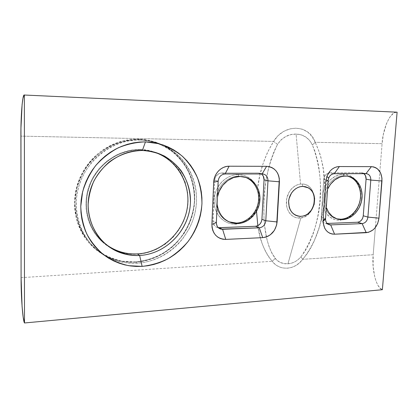<?xml version="1.0" encoding="UTF-8"?>
<svg xmlns="http://www.w3.org/2000/svg" width="418" height="418" viewBox="0 0 418 418"><rect width="100%" height="100%" fill="white"/><g stroke="black" fill="none" stroke-linecap="round" stroke-linejoin="round"><path stroke-width="0.31" stroke-dasharray="2.09 1.57" d="M314.017 203.409L312.053 209.381L310.438 212.015L308.416 214.288L306.086 216.08L303.51 217.329L299.325 218.091L300.563 216.362L299.325 218.091C291.785 218.264 285.912 210.526 286.408 201.91C286.455 193.304 292.861 184.793 300.542 184.087L302.036 184.019L302.972 186.407L302.036 184.019L304.717 184.375L307.23 185.341L310.433 187.839L312.084 190.117L313.73 194.192L314.352 200.285M135.552 261.94L122.364 261.224C113.686 259.285 105.613 255.826 98.141 250.857C91.208 245.084 85.497 238.155 81.008 230.078C77.377 221.498 75.365 212.433 74.979 202.882L76.755 188.659C79.509 179.343 83.762 170.758 89.515 162.91C95.999 155.705 103.434 149.858 111.82 145.375C120.546 141.801 129.486 139.873 138.63 139.586L138.53 139.184L124.846 140.5C115.781 142.94 107.306 146.937 99.427 152.497C92.106 158.861 86.051 166.317 81.259 174.87C77.356 183.852 75.104 193.173 74.508 202.829L75.977 216.979C78.516 226.091 82.529 234.346 88.01 241.745C94.207 248.464 101.344 253.799 109.411 257.749C117.824 260.816 126.497 262.3 135.432 262.211L135.552 261.94L137.182 263.225C129.293 263.695 121.622 262.608 114.171 259.965L104.369 255.33C82.064 242.231 70.694 212.391 79.112 185.451C87.388 158.479 114.025 139.262 140.333 139.962L138.63 139.586C110.556 138.76 82.471 161.003 76.369 190.373C70.036 219.706 86.792 249.624 112.688 258.679C120.097 261.313 127.715 262.399 135.552 261.94C148.416 260.759 160.648 255.832 170.936 247.837C184.119 236.51 192.578 220.307 194.328 203.169C194.971 190.054 192.118 177.854 185.775 166.568C180.989 159.561 175.142 153.563 168.224 148.578C160.81 144.304 152.795 141.43 144.184 139.967L138.63 139.586L140.333 139.962L145.919 140.344C151.368 140.991 156.567 142.366 161.526 144.461C187.159 155.371 201.016 184.709 195.19 211.963C189.5 239.258 164.995 261.501 137.182 263.225L135.552 261.94L135.432 262.211L129.611 262.274L123.817 261.752L118.101 260.649L112.52 258.967L107.128 256.715L101.987 253.909L97.138 250.565L92.65 246.719L88.559 242.398L84.917 237.643L81.771 232.497L79.148 227.011L77.09 221.242L75.616 215.244L74.749 209.089L74.508 202.829L74.89 196.544L75.893 190.294L77.513 184.15L79.733 178.178L82.529 172.446L85.862 167.007L89.703 161.933L94.008 157.267L98.721 153.056L103.8 149.351L109.182 146.185L114.809 143.583L120.614 141.571L126.549 140.161L132.537 139.366L138.53 139.184L144.456 139.607L150.261 140.631L155.893 142.235L161.301 144.393L166.427 147.084L171.234 150.271L175.675 153.918L179.714 157.988L183.324 162.445L186.475 167.237L189.14 172.315L191.303 177.64L192.949 183.162L194.062 188.826L194.647 194.584L194.689 200.389L194.203 206.194L193.184 211.942L191.648 217.585L189.605 223.076L187.076 228.374L184.082 233.432L176.788 242.644L172.55 246.719L167.968 250.387L163.072 253.621L157.905 256.38L152.507 258.643L146.932 260.383L141.227 261.579L135.432 262.211C148.766 260.973 161.405 255.738 171.918 247.268C178.486 241.092 183.92 234.049 188.22 226.133C191.773 217.867 193.931 209.287 194.689 200.389C194.804 187.039 191.073 174.102 183.805 163.109C178.361 156.196 171.85 150.449 164.264 145.866C156.201 142.083 147.622 139.858 138.53 139.184L138.63 139.586L151.922 141.42C160.418 144.126 168.099 148.218 174.964 153.683C181.213 159.822 186.209 166.85 189.955 174.771C192.902 183.032 194.417 191.596 194.49 200.452C193.581 213.723 188.92 226.519 181.031 237.403C175.236 244.248 168.511 249.995 160.867 254.635C152.821 258.523 144.382 260.957 135.552 261.94M228.996 221.838C219.701 218.358 214.084 206.967 216.467 195.89C218.766 184.798 228.656 176.13 238.746 176.156L238.208 174.599C226.06 174.494 214.528 186.485 214.058 199.997C213.399 213.514 223.808 224.769 235.825 224.184L236.489 223.071L235.825 224.184L231.452 223.876L227.256 222.632L223.416 220.485L220.072 217.517L217.37 213.828L215.416 209.57L214.293 204.898L214.058 199.997L214.716 195.07L216.247 190.315L218.588 185.921L221.644 182.06L225.292 178.894L229.377 176.542L233.74 175.095L238.208 174.599L244.378 175.544L249.927 178.329L254.437 182.713L257.582 188.351L259.703 176.041L262.985 163.908L267.551 152.22L273.602 141.415L20.9 136.122L273.602 141.415L277.526 144.377L274.166 151.191L270.822 160.193L268.251 169.509L266.01 180.895L264.965 188.513L263.847 203.65L264.014 218.604L264.625 225.929L267.102 240.063L269.098 246.73L271.742 252.942L276.429 259.834L280.128 262.379L284.386 263.664L289.747 263.575L293.264 262.546L295.772 261.287L298.133 259.609L300.955 256.819L305.213 250.92L308.719 244.546L312.946 234.393L315.172 227.408L317.737 216.728L319.838 202.291L320.481 187.745L320.251 180.424L319.174 169.489L317.915 162.268L315.078 151.697L312.408 144.978L309.492 140.333L305.657 136.916L301.112 134.842L296.101 134.089L300.542 184.087L302.036 184.019C318.986 183.821 317.664 216.294 300.808 217.987L287.971 263.8L300.808 217.987L296.634 217.804L294.058 216.9L291.743 215.411L289.758 213.379L288.206 210.907L287.124 208.096L286.534 205.06L286.738 198.722L288.791 192.641L291.539 188.764L295.108 185.905L297.773 184.693L300.542 184.087L296.101 134.089L290.881 134.627L285.734 136.514L281.105 139.805L277.526 144.377C268.638 163.151 264.077 182.906 263.847 203.65C263.481 223.489 265.263 244.117 275.216 258.491C278.597 262.363 282.85 264.129 287.971 263.8C292.94 263.382 297.271 261.057 300.955 256.819L302.726 259.312L373.19 254.719L373.133 266.595L374.831 277.359L376.273 281.836L378.06 285.478L380.114 288.138L382.376 289.711C376.378 288.357 371.524 269.443 373.19 254.719L375.369 227.496L373.19 254.719L302.726 259.312C295.108 270.096 279.689 271.376 272.181 261.302L268.272 256.281L265.08 250.601L262.467 244.41L260.393 237.884L257.613 224.132L256.474 209.799L252.765 215.521L247.837 220.035L242.048 223.003L235.825 224.184L243.083 222.616C248.971 220.134 253.433 215.86 256.474 209.799L258.319 204.559L259.108 199.109L258.888 193.618L257.582 188.351C253.815 179.609 247.357 175.027 238.208 174.599L238.746 176.156C228.656 176.13 218.766 184.798 216.467 195.89C214.084 206.967 219.701 218.358 228.996 221.838M336.631 218.792C327.978 216.707 322.257 206.22 324.122 195.384C325.899 184.537 334.928 175.701 343.993 175.743L343.34 174.301C335.361 174.703 329.144 179.123 324.697 187.551L323.25 191.966L322.44 197.876L322.466 203.702L323.328 207.986C326.636 216.116 332.2 220.213 340.033 220.27L340.858 219.231L340.033 220.27L337.357 220.15L334.755 219.591L329.969 217.182L326.056 213.217L323.328 207.986L320.695 221.775L318.835 228.568L313.892 241.756L310.736 248.026L307.063 253.909L302.726 259.312L300.955 256.819C322.947 224.905 326.019 180.764 312.408 144.978L315.214 142.287L319.613 152.925L321.217 158.516L323.454 169.995L324.697 187.551L326.28 184.704L330.314 179.824L335.22 176.349L340.607 174.536L345.237 174.41L350.624 176.041L355.19 179.484L358.571 184.432L360.018 188.351L360.875 194.798L360.097 201.445L358.701 205.708L355.425 211.477L350.963 216.064L345.691 219.084L340.033 220.27L344.881 219.377C349.688 217.694 353.623 214.444 356.685 209.632C360.227 203.712 361.513 197.406 360.53 190.718C359.773 186.297 358.027 182.588 355.29 179.588C351.993 176.124 348.011 174.363 343.34 174.301L343.993 175.743C334.928 175.701 325.899 184.537 324.122 195.384C322.257 206.22 327.978 216.707 336.631 218.792M117.939 251.312L109.025 246.96L101.146 240.81L97.702 237.126L94.64 233.077L92.002 228.703L89.807 224.048L88.083 219.152L86.86 214.073L86.15 208.859L85.956 203.566L86.291 198.247L87.153 192.964L90.403 182.718L92.759 177.864L98.815 168.961L106.423 161.432L115.248 155.569L120.003 153.343L129.935 150.386L140.087 149.487C147.81 150.005 155.109 151.849 161.985 155.021C168.459 158.877 174.034 163.741 178.705 169.609C184.996 179.181 188.126 189.788 188.095 201.429C187.238 228.38 164.347 252.749 137.412 254.186L137.532 253.904L137.412 254.186L132.454 254.207L127.527 253.736L119.982 252.007C125.656 253.778 131.466 254.505 137.412 254.186L147.22 252.671L156.593 249.295L165.204 244.196L172.765 237.591L179.019 229.717L183.753 220.856L186.815 211.315L188.095 201.429L187.541 191.538L185.153 181.987L180.999 173.12L175.199 165.262L167.937 158.725L159.457 153.782L150.057 150.647L145.119 149.816L140.087 149.487L140.192 149.9L152.842 151.744L146.101 150.339L140.192 149.9L142.381 150.48L140.192 149.9C119.031 149.519 97.681 164.217 89.849 185.414C81.949 206.586 88.741 231.107 105.294 243.893C88.741 231.107 81.949 206.586 89.849 185.414C97.681 164.217 119.031 149.519 140.192 149.9L140.087 149.487C117.479 149.033 94.844 165.831 88.151 188.999C81.338 212.135 91.599 237.481 111.073 248.167M217.167 204.25L217.485 196.935L217.167 204.25M239.969 176.48L238.746 176.156L239.969 176.48M326.312 207.396C324.509 201.403 324.927 195.342 327.56 189.208L325.92 194.025L325.261 198.357L325.329 202.657L326.312 207.396M345.498 176.041L343.993 175.743L345.498 176.041M347.745 176.197L343.993 175.743L347.745 176.197M244.295 176.955L238.746 176.156L244.295 176.955M256.521 211.372L256.474 209.799L258.319 204.559L259.108 199.109L258.888 193.618L257.582 188.351C259.453 171.39 264.793 155.747 273.602 141.415L277.526 144.377C282.275 137.36 288.467 133.927 296.101 134.089C303.395 134.262 308.834 137.893 312.408 144.978L315.214 142.287L382.089 143.688C382.825 127.992 390.84 110.66 397.1 112.191L394.566 112.714L393.301 113.445L389.66 117.38L386.467 123.608L383.348 134.481L382.089 143.688L375.369 227.496L382.089 143.688L315.214 142.287L312.011 136.519L307.726 132.083L302.47 129.24L296.477 128.138L290.029 128.843L283.67 131.388L278.001 135.672L273.602 141.415C284.318 123.237 309.466 124.407 315.214 142.287C321.755 156.426 324.917 171.511 324.697 187.551L323.109 192.62L322.44 197.876L322.419 203.064L323.328 207.986C321.202 227.267 314.336 244.378 302.726 259.312L299.487 262.817L295.777 265.571L291.727 267.405L287.464 268.236L283.153 268.016L281.032 267.504L277.077 265.733L275.269 264.469L272.181 261.302L275.216 258.491L272.181 261.302C264.364 251.605 259.578 239.728 257.833 225.678M21.093 277.667L272.181 261.302L21.093 277.667M140.333 139.962L146.263 140.385L152.079 141.404L157.711 143.008L163.119 145.171L168.25 147.862L173.062 151.05L177.504 154.707L181.548 158.783L185.158 163.245L188.309 168.041L190.974 173.13L193.137 178.465L194.778 183.993L195.896 189.667L196.47 195.436L196.517 201.257L196.021 207.067L195.002 212.825L193.461 218.478L191.418 223.985L188.884 229.294L182.436 239.138L178.58 243.589L174.337 247.675L169.75 251.359L164.844 254.599L159.671 257.368L154.273 259.641L148.693 261.386L142.977 262.588L137.182 263.225L131.356 263.293L125.552 262.776L119.83 261.673L114.245 259.991L108.852 257.739L103.701 254.928L98.857 251.584L94.358 247.733L90.267 243.407L86.625 238.641L83.475 233.49L80.852 227.993L78.793 222.214L77.32 216.21L76.457 210.04L76.217 203.77L76.598 197.468L77.612 191.209L79.237 185.049L81.458 179.066L84.258 173.318L87.602 167.869L91.448 162.78L95.759 158.103L100.482 153.881L105.566 150.166L110.953 146.99L116.585 144.382L122.401 142.36L128.336 140.95L134.335 140.145L140.333 139.962M214.685 180.142L213.008 222.36L214.627 225.861L216.66 227.287L218.332 227.7L217.48 227.554C214.512 226.603 213.002 224.419 212.94 221.007L216.372 222.522L212.94 221.007L214.685 180.142L218.17 181.187L214.685 180.142L214.873 178.752L215.96 176.182L219.006 173.554L221.524 173.005L225.077 173.966L221.524 173.005C217.553 173.444 215.275 175.821 214.685 180.142M261.637 174.102L259.474 173.073L258.277 172.942L221.524 173.005L258.277 172.942L261.334 173.883M361.298 172.77L329.792 172.822L327.623 173.329L325.711 174.761L324.352 176.898L323.757 179.421L321.228 218.499L321.897 220.793L323.307 222.517L325.235 223.395L327.127 223.447L326.306 223.478L327.639 223.912L325.199 223.39L323.156 222.392C321.761 221.132 321.108 219.419 321.202 217.24L325.544 218.604L321.202 217.24L323.757 179.421L325.977 179.902L323.757 179.421C324.185 176.056 325.805 173.909 328.611 172.974L329.792 172.822L334.248 173.71L329.792 172.822L361.298 172.77L365.985 173.632L361.298 172.77L363.9 173.637L361.298 172.77M328.167 180.383L325.977 179.902L328.167 180.383M114.171 259.965L112.688 258.679M347.577 176.171L346.067 175.874M243.02 176.709L241.787 176.386M145.919 140.344L144.184 139.967M148.338 150.919L146.101 150.339M360.259 191.256L360.53 190.718M356.617 209.162L356.685 209.632M366.539 173.669L361.847 172.801M328.585 224.492L325.199 223.39M219.001 228.254L217.48 227.554M262.969 173.94L259.082 173.005M302.993 216.08L307.334 214.215M312.56 192.04C311.582 190.211 310.177 188.821 308.338 187.87"/><path stroke-width="0.63" d="M302.972 186.407C295.996 186.25 289.199 193.32 288.624 201.424C288.796 210.531 292.772 215.51 300.563 216.362L298.05 216.101L295.667 215.275L293.514 213.917L291.665 212.067L290.207 209.799L289.188 207.203L288.624 201.424L289.11 198.472L291.513 193.022L293.337 190.739L295.484 188.873L297.872 187.499L300.401 186.663L302.972 186.407L305.49 186.726L307.852 187.609L309.973 189.014L311.771 190.895L313.181 193.168L314.644 198.54L314.164 204.329L311.812 209.679L307.941 213.791L305.605 215.181L303.113 216.049L300.563 216.362L302.961 216.085C315.052 214.058 319.038 193.278 308.306 187.854L302.972 186.407M142.381 150.48C130.682 150.71 119.109 154.686 109.244 162.001C103.053 167.43 97.932 173.773 93.883 181.031C90.575 188.654 88.653 196.559 88.125 204.752C88.355 216.989 92.331 228.536 99.411 237.842C109.526 249.656 124.423 255.999 139.638 255.476L142.125 266.376L128.76 265.691C119.966 263.737 111.784 260.247 104.207 255.21C97.18 249.358 91.396 242.325 86.855 234.117C83.177 225.391 81.149 216.163 80.768 206.44L82.592 191.951C85.403 182.457 89.734 173.71 95.581 165.706C102.175 158.354 109.735 152.387 118.252 147.81C127.109 144.158 136.179 142.183 145.454 141.874L142.381 150.48L148.338 150.919C174.458 154.441 192.808 179.578 190.242 205.484C187.959 231.415 165.57 254.05 139.638 255.476C133.332 255.816 127.187 254.99 121.204 252.989C98.721 245.591 84.013 220.004 89.201 194.72C94.186 169.405 118.163 149.947 142.381 150.48L145.454 141.874L151.431 142.292L157.283 143.322L162.957 144.931L168.402 147.105L173.564 149.816L178.402 153.035L182.875 156.719L186.94 160.831L190.566 165.329L193.733 170.173L196.408 175.309L198.576 180.691L200.222 186.271L201.335 191.998L201.91 197.824L201.946 203.691L201.439 209.564L200.405 215.374L198.848 221.091L196.779 226.65L194.224 232.011L191.198 237.131L187.724 241.965L183.836 246.468L179.562 250.601L174.933 254.327L169.995 257.608L164.781 260.414L159.342 262.718L153.719 264.495L147.967 265.717L142.125 266.376L136.258 266.454L130.416 265.942L124.653 264.845L119.031 263.157L113.597 260.895L108.414 258.068L103.533 254.698L99.009 250.816L94.886 246.453L91.223 241.651L88.052 236.452L85.413 230.908L83.344 225.072L81.865 219.006L81.003 212.772L80.768 206.44L81.16 200.076L82.184 193.743L83.83 187.52L86.082 181.469L88.909 175.654L92.284 170.147L96.166 164.995L100.513 160.261L105.284 155.992L110.409 152.236L115.843 149.017L121.523 146.373L127.385 144.325L133.373 142.888L139.413 142.073L145.454 141.874L158.929 143.719C167.534 146.462 175.309 150.611 182.258 156.165C188.575 162.398 193.623 169.536 197.4 177.587C200.374 185.984 201.889 194.689 201.946 203.691C201.001 217.188 196.256 230.208 188.246 241.296C182.363 248.271 175.544 254.134 167.79 258.873C159.634 262.849 151.081 265.352 142.125 266.376L139.638 255.476L137.532 253.904C125.619 254.463 114.877 251.124 105.294 243.893C109.547 247.195 114.198 249.703 119.25 251.422C125.181 253.407 131.273 254.238 137.532 253.904L139.638 255.476C166.62 254.013 189.553 229.555 190.43 202.537C190.467 190.859 187.337 180.226 181.046 170.633C176.37 164.749 170.795 159.875 164.311 156.013C157.424 152.836 150.114 150.992 142.381 150.48M236.489 223.071L228.996 221.838L231.436 222.585L236.489 223.071L237.685 223.567L232.617 223.081C223.818 220.558 218.666 214.282 217.167 204.25L217.715 207.506L219.173 211.764L221.388 215.557L224.267 218.729L227.69 221.174L231.515 222.789L235.6 223.531L237.685 223.567L236.489 223.071C246.845 222.716 256.443 213.52 258.319 202.354C260.289 191.204 254.175 179.886 244.295 176.955C254.175 179.886 260.289 191.204 258.319 202.354C256.443 213.52 246.845 222.716 236.489 223.071M340.858 219.231L336.631 218.792L340.858 219.231L342.337 219.68L338.867 219.413C332.848 218.05 328.663 214.047 326.312 207.396L328.574 212.213L332.336 216.388L337.065 218.943L340.545 219.643L342.337 219.68L340.858 219.231C349.944 218.927 358.56 210.05 360.243 199.449C362.019 188.852 356.502 178.371 347.745 176.197C354.516 178.261 358.686 183.283 360.259 191.256C361.189 197.589 359.971 203.561 356.617 209.162C352.531 215.406 347.28 218.766 340.858 219.231M111.073 248.167L117.939 251.312M314.352 200.285L314.017 203.409M217.485 196.935C219.429 185.519 229.665 176.312 239.969 176.48L243.02 176.709C253.752 178.345 261.24 189.615 259.792 201.371C258.465 213.133 248.538 223.207 237.685 223.567L241.86 222.966L247.811 220.464L252.963 216.252L256.898 210.688L259.291 204.24L259.954 197.437L258.82 190.838L255.968 184.996L251.626 180.404L246.139 177.472L239.969 176.48L233.641 177.535L227.721 180.571L222.737 185.336L219.147 191.413L217.485 196.935M327.56 189.208C331.73 180.858 337.707 176.469 345.498 176.041L347.577 176.171C356.899 177.373 363.346 187.786 361.92 198.816C360.603 209.852 351.747 219.372 342.337 219.68L347.698 218.557L351.104 216.822L355.634 212.924L359.156 207.772L361.377 201.795L362.119 195.483L361.309 189.359L359.935 185.639L356.732 180.942L352.4 177.676L347.295 176.14L343.68 176.156L340.048 177.013L334.902 179.824L330.513 184.228L327.56 189.208M24.359 95.027L24.49 322.973L23.183 317.178L22.091 306.577L21.093 277.667L20.952 128.164L22.112 104.484L22.99 98.209L24.004 95.22L24.359 95.027L24.49 322.973L382.376 289.711L397.1 112.191L24.359 95.027L397.1 112.191L382.376 289.711L24.49 322.973C22.776 320.653 20.984 296.247 21.093 277.667L20.9 136.122C20.728 116.026 22.546 93.376 24.359 95.027M378.969 218.175L377.658 223.562L374.789 228.202L372.893 230.02L368.53 232.309L334.588 234.2L332.2 234.038L329.943 233.328L327.89 232.094L326.129 230.381L324.723 228.249L323.213 223.081L323.166 220.244L325.81 181.417L327.158 175.722L330.225 170.884L332.258 169.034L334.525 167.665L336.929 166.824L339.379 166.547L371.388 166.641L373.676 166.928L375.819 167.754L377.747 169.086L380.652 173.042L381.979 178.183L378.969 218.175C377.606 226.666 373.363 231.504 366.231 232.685L362.134 223.614L330.675 224.9L327.639 223.912L330.675 224.9L329.562 224.811C326.86 224.022 325.523 221.953 325.544 218.604L328.167 180.383C328.788 176.344 330.816 174.118 334.248 173.71L366.539 173.669C369.418 174.343 370.839 176.474 370.797 180.069L367.903 217.083L363.258 215.782L366.084 179.139L365.473 175.602L363.9 173.637C365.473 174.917 366.205 176.751 366.084 179.139L370.797 180.069L366.084 179.139L363.258 215.782L367.903 217.083C367.291 220.923 365.369 223.102 362.134 223.614L357.536 222.24L359.584 221.686L361.387 220.265L362.678 218.191L363.258 215.782C362.657 219.586 360.75 221.739 357.536 222.24L362.134 223.614L330.675 224.9L334.588 234.2C327.571 233.829 323.751 229.534 323.13 221.321L323.166 220.244L325.544 218.604L328.167 180.383L325.81 181.417L323.166 220.244L325.544 218.604L325.528 219.084C325.8 222.763 327.513 224.701 330.675 224.9L334.588 234.2L366.231 232.685L362.134 223.614C365.369 223.102 367.291 220.923 367.903 217.083L378.969 218.175L381.974 180.963L370.797 180.069C370.792 176.166 369.183 174.019 365.985 173.632L371.388 166.641L339.379 166.547L334.248 173.71C331.704 173.872 329.839 175.346 328.652 178.125L328.167 180.383L325.81 181.417L326.902 176.37C329.556 170.152 333.716 166.876 339.379 166.547L334.248 173.71L365.985 173.632L371.388 166.641C378.468 167.555 381.995 172.326 381.974 180.963L370.797 180.069L367.903 217.083L378.969 218.175M261.334 173.883C263.209 175.262 264.119 177.237 264.056 179.813L267.98 180.822L264.056 179.813L261.924 219.304C261.344 223.4 259.191 225.725 255.476 226.279L257.838 225.673L259.891 224.137L261.323 221.901L261.924 219.304L265.791 220.746C265.2 224.889 263.032 227.24 259.28 227.805L255.476 226.279L219.105 227.716L222.585 229.304L218.332 227.7L255.476 226.279L259.28 227.805L220.944 229.137C217.95 228.181 216.43 225.971 216.372 222.522L218.17 181.187L213.682 182.326L214.1 179.181L215.071 176.15L216.566 173.36L218.515 170.91L220.84 168.909L223.452 167.419L226.248 166.51L229.116 166.212L266.595 166.327L269.276 166.636L271.81 167.529L274.103 168.966L276.063 170.899L277.625 173.24L278.728 175.905L279.334 178.794L276.685 224.905L274.37 230.417L270.409 234.738L267.99 236.243L265.399 237.22L262.718 237.638L225.757 239.409L222.961 239.242L220.286 238.485L217.835 237.163L215.709 235.313L213.995 233.019L212.757 230.355L212.046 227.434L211.895 224.367L213.682 182.326C213.875 173.705 221.321 165.993 229.116 166.212L225.077 173.966L262.969 173.94C266.256 174.734 267.928 177.028 267.98 180.822L265.791 220.746L261.924 219.304L264.056 179.813L263.23 175.999L261.637 174.102M137.532 253.904C162.032 252.566 183.549 232.178 187.28 207.835C191.198 183.523 176.548 158.506 152.842 151.744C176.548 158.506 191.198 183.523 187.28 207.835C183.549 232.178 162.032 252.566 137.532 253.904M257.833 225.678L256.521 211.372M327.127 223.447L357.536 222.24L327.127 223.447M218.17 181.187C218.766 176.819 221.07 174.41 225.077 173.966C221.07 174.41 218.766 176.819 218.17 181.187L213.682 182.326L211.895 224.367L216.372 222.522L218.17 181.187M229.116 166.212L225.077 173.966L262.159 173.878L266.595 166.327L229.116 166.212M262.159 173.878L266.595 166.327C274.892 167.315 279.172 172.467 279.423 181.793L267.98 180.822C267.844 176.61 265.905 174.296 262.159 173.878M211.895 224.367L216.372 222.522C216.587 226.781 218.661 229.043 222.585 229.304L225.757 239.409C217.031 238.908 212.412 233.892 211.895 224.367M279.423 181.793L267.98 180.822L265.791 220.746L277.113 221.953L279.423 181.793M222.585 229.304L225.757 239.409L262.718 237.638L259.28 227.805L222.585 229.304M265.791 220.746L277.113 221.953C275.802 231.107 271.005 236.337 262.718 237.638L259.28 227.805C263.032 227.24 265.2 224.889 265.791 220.746M121.204 252.989L119.25 251.422M232.617 223.081L231.436 222.585M338.867 219.413L337.399 218.964M329.562 224.811L328.585 224.492M220.944 229.137L219.001 228.254M323.13 221.321L325.528 219.084M328.652 178.125L326.902 176.37M307.334 214.215C310.072 212.59 312.194 209.402 313.693 204.653C314.749 199.626 314.373 195.425 312.56 192.04"/></g></svg>
